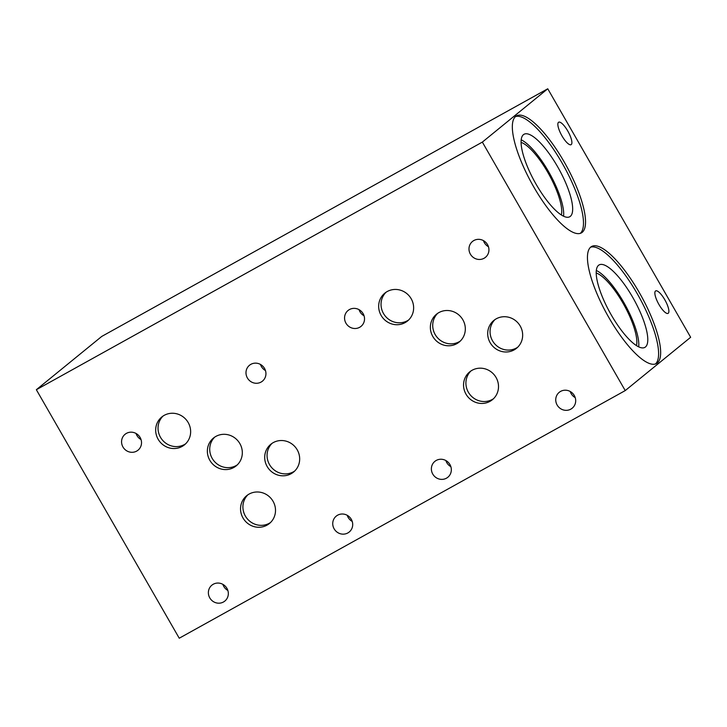 <?xml version="1.0" encoding="UTF-8"?>
<svg xmlns="http://www.w3.org/2000/svg" width="727" height="727" viewBox="0 0 727 727"><rect width="100%" height="100%" fill="white"/><g stroke="black" fill="none" stroke-linecap="round" stroke-linejoin="round"><path stroke-width="1.09" d="M567.796 131.06A12.832 3.717 -119 0 1 571.104 144.664A12.832 3.717 -119 0 1 561.617 135.249A12.832 3.717 -119 0 1 558.645 122.218A12.832 3.717 -119 0 1 567.796 131.06M664.796 299.751A12.832 3.717 -119 0 1 668.104 313.355A12.832 3.717 -119 0 1 658.626 303.941A12.832 3.717 -119 0 1 655.645 290.909A12.832 3.717 -119 0 1 664.796 299.751M359.056 309.657A10.251 9.796 -129.2 0 0 364.045 315.782M363.118 313.664A10.251 9.796 50.8 0 1 361.019 326.378A10.251 9.796 50.8 0 1 346.943 324.624A10.251 9.796 50.8 0 1 348.069 310.484A10.251 9.796 50.8 0 1 363.118 313.664M483.473 240.628A10.251 9.796 -129.2 0 0 488.462 246.744M487.535 244.635A10.251 9.796 50.8 0 1 485.436 257.349A10.251 9.796 50.8 0 1 471.369 255.586A10.251 9.796 50.8 0 1 472.486 241.455A10.251 9.796 50.8 0 1 487.535 244.635M570.232 391.499A10.251 9.796 -129.2 0 0 575.211 397.614M574.294 395.506A10.251 9.796 50.8 0 1 572.185 408.22A10.251 9.796 50.8 0 1 558.118 406.457A10.251 9.796 50.8 0 1 559.236 392.326A10.251 9.796 50.8 0 1 574.294 395.506M445.869 460.545A10.251 9.796 -129.2 0 0 450.849 466.661M449.931 464.553A10.251 9.796 50.8 0 1 447.823 477.266A10.251 9.796 50.8 0 1 433.755 475.503A10.251 9.796 50.8 0 1 434.873 461.372A10.251 9.796 50.8 0 1 449.931 464.553M470.914 370.988A17.957 17.166 -129.2 0 0 470.087 394.734A17.957 17.166 -129.2 0 0 493.515 398.714M496.059 377.477A17.957 17.166 50.8 0 1 492.37 399.732A17.957 17.166 50.8 0 1 467.725 396.66A17.957 17.166 50.8 0 1 469.687 371.897A17.957 17.166 50.8 0 1 496.059 377.477M437.718 313.31A17.957 17.166 -129.2 0 0 436.9 337.055A17.957 17.166 -129.2 0 0 460.318 341.045M462.863 319.798A17.957 17.166 50.8 0 1 459.182 342.063A17.957 17.166 50.8 0 1 434.537 338.982A17.957 17.166 50.8 0 1 436.491 314.218A17.957 17.166 50.8 0 1 462.863 319.798M386.037 292.254A17.957 17.166 -129.2 0 0 385.21 316A17.957 17.166 -129.2 0 0 408.638 319.98M411.182 298.742A17.957 17.166 50.8 0 1 407.502 320.998A17.957 17.166 50.8 0 1 382.847 317.926A17.957 17.166 50.8 0 1 384.81 293.163A17.957 17.166 50.8 0 1 411.182 298.742M495.06 319.526A17.957 17.166 -129.2 0 0 494.242 343.28A17.957 17.166 -129.2 0 0 517.66 347.261M520.205 326.014A17.957 17.166 50.8 0 1 516.524 348.278A17.957 17.166 50.8 0 1 491.879 345.198A17.957 17.166 50.8 0 1 493.842 320.434A17.957 17.166 50.8 0 1 520.205 326.014M561.38 214.965A43.565 12.623 61 0 0 547.822 172.417A43.565 12.623 61 0 0 521.059 142.347M563.589 216.21A47.146 13.668 61 0 0 548.64 171.745A47.146 13.668 61 0 0 521.177 139.811M557.627 166.756A47.146 13.668 61 0 0 523.994 134.295A47.146 13.668 61 0 0 534.927 182.15A47.146 13.668 61 0 0 569.768 216.737A47.146 13.668 61 0 0 557.627 166.756M580.328 233.34A66.911 19.393 61 0 0 562.125 163.084A66.911 19.393 61 0 0 515.488 116.556M564.188 161.939A66.911 19.393 -119 0 1 581.418 232.876A66.911 19.393 -119 0 1 531.982 183.786A66.911 19.393 -119 0 1 516.461 115.875A66.911 19.393 -119 0 1 564.188 161.939M636.498 345.607A43.565 12.623 61 0 0 622.939 303.05A43.565 12.623 61 0 0 596.185 272.979M638.706 346.843A47.146 13.668 61 0 0 623.757 302.387A47.146 13.668 61 0 0 596.294 270.453M632.744 297.398A47.146 13.668 61 0 0 599.112 264.928A47.146 13.668 61 0 0 610.053 312.783A47.146 13.668 61 0 0 644.885 347.379A47.146 13.668 61 0 0 632.744 297.398M655.445 363.973A66.911 19.393 61 0 0 637.252 293.726A66.911 19.393 61 0 0 590.606 247.189M639.306 292.581A66.911 19.393 -119 0 1 656.536 363.509A66.911 19.393 -119 0 1 607.1 314.428A66.911 19.393 -119 0 1 591.578 246.508A66.911 19.393 -119 0 1 639.306 292.581M136.058 433.465A10.251 9.796 -129.2 0 0 141.047 439.59M140.12 437.481A10.251 9.796 50.8 0 1 138.021 450.186A10.251 9.796 50.8 0 1 123.953 448.432A10.251 9.796 50.8 0 1 125.071 434.292A10.251 9.796 50.8 0 1 140.12 437.481M260.475 364.436A10.251 9.796 -129.2 0 0 265.464 370.552M264.537 368.444A10.251 9.796 50.8 0 1 262.438 381.157A10.251 9.796 50.8 0 1 248.37 379.394A10.251 9.796 50.8 0 1 249.488 365.263A10.251 9.796 50.8 0 1 264.537 368.444M347.233 515.307A10.251 9.796 -129.2 0 0 352.222 521.423M351.295 519.314A10.251 9.796 50.8 0 1 349.196 532.028A10.251 9.796 50.8 0 1 335.12 530.265A10.251 9.796 50.8 0 1 336.237 516.134A10.251 9.796 50.8 0 1 351.295 519.314M222.871 584.354A10.251 9.796 -129.2 0 0 227.86 590.469M226.933 588.361A10.251 9.796 50.8 0 1 224.825 601.075A10.251 9.796 50.8 0 1 210.757 599.312A10.251 9.796 50.8 0 1 211.875 585.18A10.251 9.796 50.8 0 1 226.933 588.361M247.907 494.796A17.957 17.166 -129.2 0 0 247.08 518.542A17.957 17.166 -129.2 0 0 270.508 522.531M273.052 501.285A17.957 17.166 50.8 0 1 269.372 523.549A17.957 17.166 50.8 0 1 244.717 520.468A17.957 17.166 50.8 0 1 246.68 495.705A17.957 17.166 50.8 0 1 273.052 501.285M214.719 437.118A17.957 17.166 -129.2 0 0 213.902 460.863A17.957 17.166 -129.2 0 0 237.32 464.853M239.865 443.606A17.957 17.166 50.8 0 1 236.184 465.871A17.957 17.166 50.8 0 1 211.539 462.79A17.957 17.166 50.8 0 1 213.493 438.027A17.957 17.166 50.8 0 1 239.865 443.606M163.039 416.062A17.957 17.166 -129.2 0 0 162.212 439.808A17.957 17.166 -129.2 0 0 185.639 443.797M188.184 422.551A17.957 17.166 50.8 0 1 184.504 444.815A17.957 17.166 50.8 0 1 159.849 441.734A17.957 17.166 50.8 0 1 161.812 416.971A17.957 17.166 50.8 0 1 188.184 422.551M272.071 443.343A17.957 17.166 -129.2 0 0 271.244 467.088A17.957 17.166 -129.2 0 0 294.671 471.069M297.216 449.822A17.957 17.166 50.8 0 1 293.535 472.087A17.957 17.166 50.8 0 1 268.881 469.015A17.957 17.166 50.8 0 1 270.844 444.242A17.957 17.166 50.8 0 1 297.216 449.822M179.242 638.215L36.35 389.717L482.346 142.101L625.229 390.59L179.242 638.215M625.229 390.59L690.65 337.283L547.758 88.785L101.771 336.41L36.35 389.717M547.758 88.785L482.346 142.101"/></g></svg>
